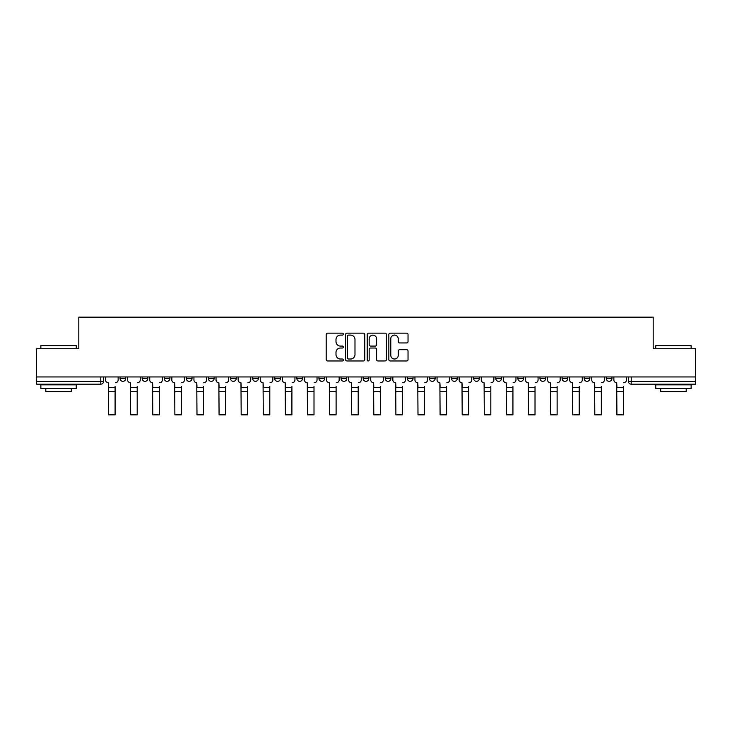 <?xml version="1.0" encoding="UTF-8"?>
<svg xmlns="http://www.w3.org/2000/svg" width="732" height="732" viewBox="0 0 732 732"><rect width="100%" height="100%" fill="white"/><g stroke="black" fill="none" stroke-linecap="round" stroke-linejoin="round"><path stroke-width="1.1" d="M343.335 334.121A0.97 0.97 0 0 0 342.356 333.142L327.579 333.142A1.391 1.391 0 0 0 326.188 334.533L326.188 359.568A1.391 1.391 0 0 0 327.579 360.958L342.356 360.958A0.97 0.97 0 0 0 343.335 359.979A0.97 0.97 0 0 0 342.356 359.009L340.444 359.009A4.447 4.447 0 0 1 335.997 354.562L335.997 352.476A4.447 4.447 0 0 1 340.444 348.02L342.356 348.02A0.97 0.97 0 0 0 343.335 347.05A0.97 0.97 0 0 0 342.356 346.08L340.444 346.08A4.447 4.447 0 0 1 335.997 341.624L335.997 339.538A4.447 4.447 0 0 1 340.444 335.091L342.356 335.091A0.97 0.97 0 0 0 343.335 334.121M584.182 378.499L584.182 376.943L584.182 378.499A2.837 2.837 0 0 0 587.018 381.335A2.837 2.837 0 0 1 584.182 378.499L589.855 378.499A2.837 2.837 0 0 1 587.018 381.335M562.084 378.499L562.084 376.943L562.084 378.499A2.837 2.837 0 0 0 564.912 381.335A2.837 2.837 0 0 1 562.084 378.499L567.748 378.499A2.837 2.837 0 0 1 564.912 381.335M495.774 376.943L495.774 378.499L501.447 378.499A2.837 2.837 0 0 1 498.611 381.335A2.837 2.837 0 0 1 495.774 378.499L495.774 376.943M473.677 376.943L473.677 378.499L479.341 378.499A2.837 2.837 0 0 1 476.505 381.335A2.837 2.837 0 0 1 473.677 378.499L473.677 376.943M363.163 376.943L363.163 378.499L368.837 378.499A2.837 2.837 0 0 1 366 381.335A2.837 2.837 0 0 1 363.163 378.499L363.163 376.943M318.96 376.943L318.96 378.499L324.633 378.499A2.837 2.837 0 0 1 321.796 381.335A2.837 2.837 0 0 1 318.96 378.499L318.96 376.943M296.863 376.943L296.863 378.499L302.526 378.499A2.837 2.837 0 0 1 299.699 381.335A2.837 2.837 0 0 1 296.863 378.499L296.863 376.943M274.756 376.943L274.756 378.499L280.429 378.499A2.837 2.837 0 0 1 277.593 381.335A2.837 2.837 0 0 1 274.756 378.499L274.756 376.943M252.659 376.943L252.659 378.499L258.323 378.499A2.837 2.837 0 0 1 255.495 381.335A2.837 2.837 0 0 1 252.659 378.499L252.659 376.943M230.553 376.943L230.553 378.499L236.226 378.499A2.837 2.837 0 0 1 233.389 381.335A2.837 2.837 0 0 1 230.553 378.499L230.553 376.943M208.455 378.499L208.455 376.943L208.455 378.499A2.837 2.837 0 0 0 211.292 381.335A2.837 2.837 0 0 1 208.455 378.499L214.119 378.499A2.837 2.837 0 0 1 211.292 381.335A2.837 2.837 0 0 0 214.119 378.499A2.837 2.837 0 0 1 211.292 381.335M186.349 378.499L186.349 376.943L186.349 378.499A2.837 2.837 0 0 0 189.185 381.335A2.837 2.837 0 0 1 186.349 378.499L192.022 378.499A2.837 2.837 0 0 1 189.185 381.335M164.252 378.499L164.252 376.943L164.252 378.499A2.837 2.837 0 0 0 167.088 381.335A2.837 2.837 0 0 1 164.252 378.499L169.916 378.499A2.837 2.837 0 0 1 167.088 381.335M406.644 342.951A1.391 1.391 0 0 0 408.035 341.56L408.035 334.533A1.391 1.391 0 0 0 406.644 333.142L390.229 333.142A1.391 1.391 0 0 0 388.838 334.533L388.838 359.568A1.391 1.391 0 0 0 390.229 360.958L406.644 360.958A1.391 1.391 0 0 0 408.035 359.568L408.035 351.086A1.391 1.391 0 0 0 406.644 349.695L399.617 349.695A1.391 1.391 0 0 0 398.226 351.086L398.226 355.295A3.724 3.724 0 0 1 394.511 359.009A3.724 3.724 0 0 1 390.787 355.295L390.787 338.815A3.724 3.724 0 0 1 394.511 335.091A3.724 3.724 0 0 1 398.226 338.815L398.226 341.56A1.391 1.391 0 0 0 399.617 342.951L406.644 342.951M36.6 376.943L36.6 348.752L78.818 348.752L78.818 317.157L653.182 317.157L653.182 348.752L695.4 348.752L695.4 376.943L36.6 376.943L36.6 381.335L103.615 381.335L103.615 376.943M364.783 334.533A1.391 1.391 0 0 0 363.392 333.142L346.986 333.142A1.391 1.391 0 0 0 345.596 334.533L345.596 359.568A1.391 1.391 0 0 0 346.986 360.958L363.392 360.958A1.391 1.391 0 0 0 364.783 359.568L364.783 334.533M368.608 333.142L385.014 333.142A1.391 1.391 0 0 1 386.405 334.533L386.405 359.568A1.391 1.391 0 0 1 385.014 360.958L377.996 360.958A1.391 1.391 0 0 1 376.605 359.568L376.605 349.411A1.391 1.391 0 0 0 375.214 348.02L370.557 348.02A1.391 1.391 0 0 0 369.166 349.411L369.166 359.979A0.97 0.97 0 0 1 368.187 360.958A0.97 0.97 0 0 1 367.217 359.979L367.217 334.533A1.391 1.391 0 0 1 368.608 333.142M628.385 376.943L628.385 381.335L695.4 381.335L695.4 384.172L631.222 384.172A2.837 2.837 0 0 1 628.385 381.335L628.385 376.943M695.4 376.943L695.4 381.335M100.778 376.943L100.778 384.172A2.837 2.837 0 0 0 103.615 381.335A2.837 2.837 0 0 1 100.778 384.172L36.6 384.172L36.6 381.335M611.952 376.943L611.952 378.499A2.837 2.837 0 0 1 609.116 381.335A2.837 2.837 0 0 1 606.288 378.499L611.952 378.499M606.288 376.943L606.288 378.499M589.855 376.943L589.855 378.499L589.855 376.943M567.748 376.943L567.748 378.499L567.748 376.943M545.651 376.943L545.651 378.499A2.837 2.837 0 0 1 542.815 381.335A2.837 2.837 0 0 1 539.978 378.499L545.651 378.499L545.651 376.943M539.978 376.943L539.978 378.499M523.545 376.943L523.545 378.499A2.837 2.837 0 0 1 520.708 381.335A2.837 2.837 0 0 1 517.881 378.499L523.545 378.499A2.837 2.837 0 0 1 520.708 381.335A2.837 2.837 0 0 0 523.545 378.499M517.881 376.943L517.881 378.499M501.447 376.943L501.447 378.499M479.341 376.943L479.341 378.499M457.244 376.943L457.244 378.499A2.837 2.837 0 0 1 454.407 381.335A2.837 2.837 0 0 1 451.571 378.499A2.837 2.837 0 0 0 454.407 381.335M451.571 376.943L451.571 378.499L457.244 378.499M435.137 376.943L435.137 378.499A2.837 2.837 0 0 1 432.301 381.335A2.837 2.837 0 0 1 429.474 378.499L435.137 378.499A2.837 2.837 0 0 1 432.301 381.335A2.837 2.837 0 0 0 435.137 378.499M429.474 376.943L429.474 378.499M413.04 376.943L413.04 378.499A2.837 2.837 0 0 1 410.204 381.335A2.837 2.837 0 0 1 407.367 378.499A2.837 2.837 0 0 0 410.204 381.335M407.367 376.943L407.367 378.499L413.04 378.499M390.934 376.943L390.934 378.499A2.837 2.837 0 0 1 388.097 381.335A2.837 2.837 0 0 1 385.27 378.499L390.934 378.499M385.27 376.943L385.27 378.499M368.837 376.943L368.837 378.499M346.73 376.943L346.73 378.499A2.837 2.837 0 0 1 343.903 381.335A2.837 2.837 0 0 1 341.066 378.499L346.73 378.499M341.066 376.943L341.066 378.499M324.633 376.943L324.633 378.499M302.526 376.943L302.526 378.499M280.429 376.943L280.429 378.499L280.429 376.943M258.323 376.943L258.323 378.499A2.837 2.837 0 0 1 255.495 381.335A2.837 2.837 0 0 0 258.323 378.499M236.226 376.943L236.226 378.499A2.837 2.837 0 0 1 233.389 381.335A2.837 2.837 0 0 0 236.226 378.499L236.226 376.943M214.119 376.943L214.119 378.499M192.022 376.943L192.022 378.499L192.022 376.943M169.916 376.943L169.916 378.499L169.916 376.943M142.145 376.943L142.145 378.499L147.818 378.499L147.818 376.943L147.818 378.499A2.837 2.837 0 0 1 144.982 381.335A2.837 2.837 0 0 1 142.145 378.499A2.837 2.837 0 0 0 144.982 381.335A2.837 2.837 0 0 0 147.818 378.499A2.837 2.837 0 0 1 144.982 381.335M120.048 376.943L120.048 378.499L125.712 378.499L125.712 376.943L125.712 378.499A2.837 2.837 0 0 1 122.885 381.335A2.837 2.837 0 0 1 120.048 378.499A2.837 2.837 0 0 0 122.885 381.335A2.837 2.837 0 0 0 125.712 378.499A2.837 2.837 0 0 1 122.885 381.335M348.514 335.091A0.97 0.97 0 0 0 347.535 336.061L347.535 358.04A0.97 0.97 0 0 0 348.514 359.009L350.527 359.009A4.447 4.447 0 0 0 354.983 354.562L354.983 339.538A4.447 4.447 0 0 0 350.527 335.091L348.514 335.091M376.605 338.879A3.724 3.724 0 0 0 372.881 335.165A3.724 3.724 0 0 0 369.166 338.879L369.166 344.69A1.391 1.391 0 0 0 370.557 346.08L375.214 346.08A1.391 1.391 0 0 0 376.605 344.69L376.605 338.879M115.089 391.748L108.574 391.748M105.527 379.917L105.527 376.943L105.527 379.917A2.837 2.837 0 0 0 108.363 382.754L108.574 386.441M108.363 382.754L108.574 414.843L115.089 414.843L115.089 386.441M118.136 379.917L118.136 376.943L118.136 379.917A2.837 2.837 0 0 1 115.299 382.754M115.089 414.843L108.574 414.843M137.195 391.748L130.671 391.748M127.624 379.917L127.624 376.943L127.624 379.917A2.837 2.837 0 0 0 130.461 382.754L130.671 386.441M130.461 382.754L130.671 414.843L137.195 414.843L137.195 386.441M140.233 379.917L140.233 376.943L140.233 379.917A2.837 2.837 0 0 1 137.406 382.754M159.292 391.748L152.778 391.748M149.731 379.917L149.731 376.943L149.731 379.917A2.837 2.837 0 0 0 152.567 382.754L152.778 386.441M152.567 382.754L152.778 414.843L159.292 414.843L159.292 386.441M162.339 379.917L162.339 376.943L162.339 379.917A2.837 2.837 0 0 1 159.503 382.754M137.195 414.843L130.671 414.843M159.292 414.843L152.778 414.843M40.855 345.632L76.265 345.632L40.855 345.632L40.855 348.752M76.265 388.418L40.855 388.418L40.855 384.876L76.265 384.876L76.265 388.418M71.315 388.418L71.315 391.675L45.805 391.675L45.805 388.418M655.735 345.632L691.145 345.632L655.735 345.632L655.735 348.752M691.145 388.418L655.735 388.418L655.735 384.876L691.145 384.876L691.145 388.418M686.195 388.418L686.195 391.675L660.685 391.675L660.685 388.418M181.399 391.748L174.875 391.748M171.828 379.917L171.828 376.943L171.828 379.917A2.837 2.837 0 0 0 174.664 382.754L174.875 386.441M174.664 382.754L174.875 414.843L181.399 414.843L181.399 386.441M184.437 379.917L184.437 376.943L184.437 379.917A2.837 2.837 0 0 1 181.609 382.754M203.496 391.748L196.981 391.748M193.934 379.917L193.934 376.943L193.934 379.917A2.837 2.837 0 0 0 196.771 382.754L196.981 386.441M196.771 382.754L196.981 414.843L203.496 414.843L203.496 386.441M206.543 379.917L206.543 376.943L206.543 379.917A2.837 2.837 0 0 1 203.706 382.754M225.593 391.748L219.078 391.748M216.031 379.917L216.031 376.943L216.031 379.917A2.837 2.837 0 0 0 218.868 382.754L219.078 386.441M218.868 382.754L219.078 414.843L225.593 414.843L225.593 386.441M228.64 379.917L228.64 376.943L228.64 379.917A2.837 2.837 0 0 1 225.813 382.754M181.399 414.843L174.875 414.843M203.496 414.843L196.981 414.843M225.593 414.843L219.078 414.843M247.7 391.748L241.185 391.748M238.138 379.917L238.138 376.943L238.138 379.917A2.837 2.837 0 0 0 240.965 382.754L241.185 386.441M240.965 382.754L241.185 414.843L247.7 414.843L247.7 386.441M250.747 379.917L250.747 376.943L250.747 379.917A2.837 2.837 0 0 1 247.91 382.754M247.7 414.843L241.185 414.843M269.797 391.748L263.282 391.748M260.235 379.917L260.235 376.943L260.235 379.917A2.837 2.837 0 0 0 263.072 382.754L263.282 386.441M263.072 382.754L263.282 414.843L269.797 414.843L269.797 386.441M272.844 379.917L272.844 376.943L272.844 379.917A2.837 2.837 0 0 1 270.017 382.754M269.797 414.843L263.282 414.843M291.903 391.748L285.388 391.748M282.342 379.917L282.342 376.943L282.342 379.917A2.837 2.837 0 0 0 285.169 382.754L285.388 386.441M285.169 382.754L285.388 414.843L291.903 414.843L291.903 386.441M294.95 379.917L294.95 376.943L294.95 379.917A2.837 2.837 0 0 1 292.114 382.754M291.903 414.843L285.388 414.843M314.001 391.748L307.486 391.748M304.439 379.917L304.439 376.943L304.439 379.917A2.837 2.837 0 0 0 307.275 382.754L307.486 386.441M307.275 382.754L307.486 414.843L314.001 414.843L314.001 386.441M317.048 379.917L317.048 376.943L317.048 379.917A2.837 2.837 0 0 1 314.22 382.754M314.001 414.843L307.486 414.843M336.107 391.748L329.592 391.748M326.545 379.917L326.545 376.943L326.545 379.917A2.837 2.837 0 0 0 329.373 382.754L329.592 386.441M329.373 382.754L329.592 414.843L336.107 414.843L336.107 386.441M339.154 379.917L339.154 376.943L339.154 379.917A2.837 2.837 0 0 1 336.317 382.754M336.107 414.843L329.592 414.843M358.204 391.748L351.689 391.748M348.642 379.917L348.642 376.943L348.642 379.917A2.837 2.837 0 0 0 351.479 382.754L351.689 386.441M351.479 382.754L351.689 414.843L358.204 414.843L358.204 386.441M361.251 379.917L361.251 376.943L361.251 379.917A2.837 2.837 0 0 1 358.424 382.754M358.204 414.843L351.689 414.843M380.311 391.748L373.796 391.748M370.749 379.917L370.749 376.943L370.749 379.917A2.837 2.837 0 0 0 373.576 382.754L373.796 386.441M373.576 382.754L373.796 414.843L380.311 414.843L380.311 386.441M383.358 379.917L383.358 376.943L383.358 379.917A2.837 2.837 0 0 1 380.521 382.754M380.311 414.843L373.796 414.843M402.408 391.748L395.893 391.748M392.846 379.917L392.846 376.943L392.846 379.917A2.837 2.837 0 0 0 395.683 382.754L395.893 386.441M395.683 382.754L395.893 414.843L402.408 414.843L402.408 386.441M405.455 379.917L405.455 376.943L405.455 379.917A2.837 2.837 0 0 1 402.627 382.754M402.408 414.843L395.893 414.843M424.514 391.748L417.999 391.748M414.953 379.917L414.953 376.943L414.953 379.917A2.837 2.837 0 0 0 417.78 382.754L417.999 386.441M417.78 382.754L417.999 414.843L424.514 414.843L424.514 386.441M427.561 379.917L427.561 376.943L427.561 379.917A2.837 2.837 0 0 1 424.725 382.754M424.514 414.843L417.999 414.843M446.612 391.748L440.097 391.748M437.05 379.917L437.05 376.943L437.05 379.917A2.837 2.837 0 0 0 439.886 382.754L440.097 386.441M439.886 382.754L440.097 414.843L446.612 414.843L446.612 386.441M449.658 379.917L449.658 376.943L449.658 379.917A2.837 2.837 0 0 1 446.831 382.754M446.612 414.843L440.097 414.843M468.718 391.748L462.203 391.748M459.156 379.917L459.156 376.943L459.156 379.917A2.837 2.837 0 0 0 461.983 382.754L462.203 386.441M461.983 382.754L462.203 414.843L468.718 414.843L468.718 386.441M471.765 379.917L471.765 376.943L471.765 379.917A2.837 2.837 0 0 1 468.928 382.754M468.718 414.843L462.203 414.843M490.815 391.748L484.3 391.748M481.253 379.917L481.253 376.943L481.253 379.917A2.837 2.837 0 0 0 484.09 382.754L484.3 386.441M484.09 382.754L484.3 414.843L490.815 414.843L490.815 386.441M493.862 379.917L493.862 376.943L493.862 379.917A2.837 2.837 0 0 1 491.035 382.754M490.815 414.843L484.3 414.843M512.922 391.748L506.407 391.748M503.36 379.917L503.36 376.943L503.36 379.917A2.837 2.837 0 0 0 506.187 382.754L506.407 386.441M506.187 382.754L506.407 414.843L512.922 414.843L512.922 386.441M515.968 379.917L515.968 376.943L515.968 379.917A2.837 2.837 0 0 1 513.132 382.754M512.922 414.843L506.407 414.843M535.019 391.748L528.504 391.748M525.457 379.917L525.457 376.943L525.457 379.917A2.837 2.837 0 0 0 528.294 382.754L528.504 386.441M528.294 382.754L528.504 414.843L535.019 414.843L535.019 386.441M538.066 379.917L538.066 376.943L538.066 379.917A2.837 2.837 0 0 1 535.229 382.754M535.019 414.843L528.504 414.843M557.125 391.748L550.601 391.748M547.563 379.917L547.563 376.943L547.563 379.917A2.837 2.837 0 0 0 550.391 382.754L550.601 386.441M550.391 382.754L550.601 414.843L557.125 414.843L557.125 386.441M560.172 379.917L560.172 376.943L560.172 379.917A2.837 2.837 0 0 1 557.336 382.754M557.125 414.843L550.601 414.843M579.222 391.748L572.708 391.748M569.661 379.917L569.661 376.943L569.661 379.917A2.837 2.837 0 0 0 572.497 382.754L572.708 386.441M572.497 382.754L572.708 414.843L579.222 414.843L579.222 386.441M582.269 379.917L582.269 376.943L582.269 379.917A2.837 2.837 0 0 1 579.433 382.754M579.222 414.843L572.708 414.843M601.329 391.748L594.805 391.748M591.767 379.917L591.767 376.943L591.767 379.917A2.837 2.837 0 0 0 594.594 382.754L594.805 386.441M594.594 382.754L594.805 414.843L601.329 414.843L601.329 386.441M604.376 379.917L604.376 376.943L604.376 379.917A2.837 2.837 0 0 1 601.539 382.754M601.329 414.843L594.805 414.843M623.426 391.748L616.911 391.748M613.864 379.917L613.864 376.943L613.864 379.917A2.837 2.837 0 0 0 616.701 382.754L616.911 386.441M616.701 382.754L616.911 414.843L623.426 414.843L623.426 386.441M626.473 379.917L626.473 376.943L626.473 379.917A2.837 2.837 0 0 1 623.637 382.754M623.426 414.843L616.911 414.843M631.222 376.943L631.222 384.172M115.089 387.502L108.574 387.502M137.195 387.502L130.671 387.502M159.292 387.502L152.778 387.502M181.399 387.502L174.875 387.502M203.496 387.502L196.981 387.502M225.593 387.502L219.078 387.502M247.7 387.502L241.185 387.502M269.797 387.502L263.282 387.502M291.903 387.502L285.388 387.502M314.001 387.502L307.486 387.502M336.107 387.502L329.592 387.502M358.204 387.502L351.689 387.502M380.311 387.502L373.796 387.502M402.408 387.502L395.893 387.502M424.514 387.502L417.999 387.502M446.612 387.502L440.097 387.502M468.718 387.502L462.203 387.502M490.815 387.502L484.3 387.502M512.922 387.502L506.407 387.502M535.019 387.502L528.504 387.502M557.125 387.502L550.601 387.502M579.222 387.502L572.708 387.502M601.329 387.502L594.805 387.502M623.426 387.502L616.911 387.502M76.265 348.752L76.265 345.632M68.195 384.876L68.195 384.172M48.925 384.876L48.925 384.172M691.145 348.752L691.145 345.632M683.075 384.876L683.075 384.172M663.805 384.876L663.805 384.172"/></g></svg>
